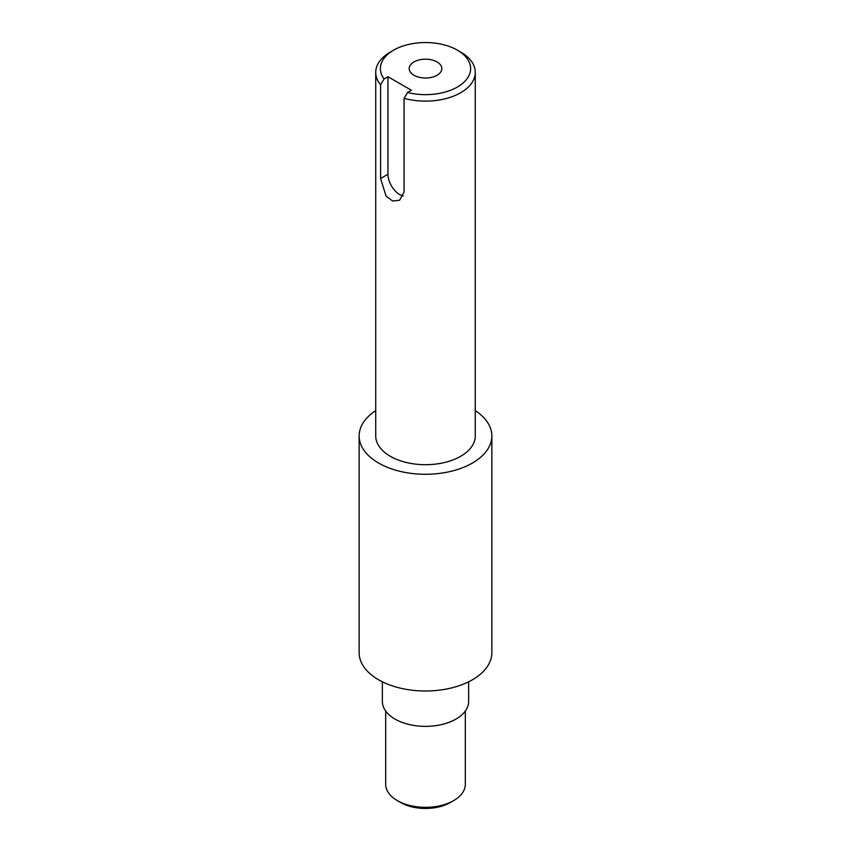 <?xml version="1.0" encoding="UTF-8"?>
<svg xmlns="http://www.w3.org/2000/svg" width="851" height="851" viewBox="0 0 851 851"><rect width="100%" height="100%" fill="white"/><g stroke="black" fill="none" stroke-linecap="round" stroke-linejoin="round"><path stroke-width="1.28" d="M465.316 711.032L465.316 784.356A39.816 22.988 180 0 1 453.657 800.61A39.816 22.988 180 0 1 397.343 800.61A39.816 22.988 180 0 1 385.684 784.356L385.684 711.032M397.343 800.61L400.63 802.504A35.168 20.307 0 0 0 450.37 802.504L453.657 800.61M382.365 681.8L382.365 701.447A43.135 24.902 0 0 0 425.5 726.36A43.135 24.902 0 0 0 468.635 701.447L468.635 681.8M393.587 50.177L390.311 52.081A49.773 28.732 0 0 0 375.727 72.399A49.773 28.732 0 0 0 380.588 84.781L384.099 78.962A45.124 26.051 180 0 1 393.587 50.177A45.124 26.051 180 0 1 457.412 50.177A45.124 26.051 180 0 1 462.816 83.249A45.124 26.051 180 0 1 407.555 92.504L404.055 98.322A49.773 28.732 0 0 0 475.273 72.399A49.773 28.732 0 0 0 460.689 52.081L457.412 50.177M475.273 72.399L475.273 435.957A49.773 28.732 180 0 1 404.055 461.891A49.773 28.732 180 0 1 390.311 456.274A49.773 28.732 180 0 1 375.727 435.957L375.727 72.399M404.055 98.322L404.055 192.06L399.598 200.24L392.651 200.996L386.088 196.187L380.588 178.519L380.588 84.781M384.099 78.962L387.96 76.728L411.427 90.27L407.555 92.504M387.96 76.728L387.96 174.253A16.595 9.574 -120 0 0 403.289 195.996M413.969 75.26A16.318 9.414 180 0 1 409.182 68.601A16.318 9.414 180 0 1 425.5 59.187A16.318 9.414 180 0 1 441.818 68.601A16.318 9.414 180 0 1 431.744 77.303A16.318 9.414 180 0 1 413.969 75.26M375.727 410.618A66.357 38.316 0 0 0 359.143 435.957A66.357 38.316 0 0 0 425.5 474.273A66.357 38.316 0 0 0 491.857 435.957A66.357 38.316 0 0 0 475.273 410.618M491.857 435.957L491.857 652.685A66.357 38.316 180 0 1 425.5 691.001A66.357 38.316 180 0 1 359.143 652.685L359.143 435.957M387.96 174.253L380.588 178.519"/></g></svg>

